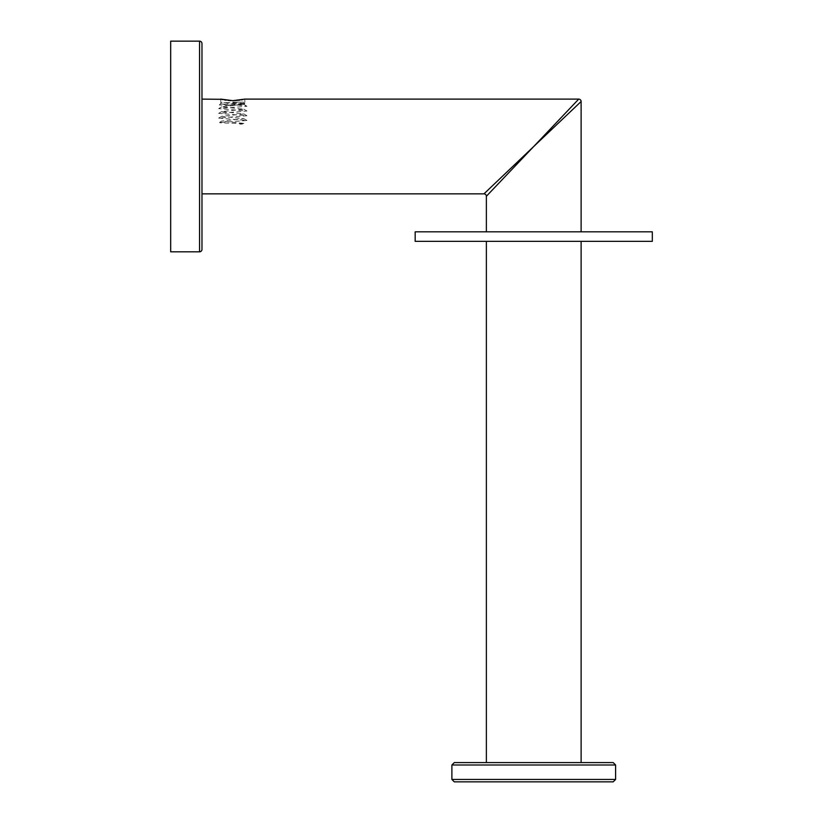 <?xml version="1.0" encoding="UTF-8"?>
<svg xmlns="http://www.w3.org/2000/svg" width="823" height="823" viewBox="0 0 823 823"><rect width="100%" height="100%" fill="white"/><g stroke="black" fill="none" stroke-linecap="round" stroke-linejoin="round"><path stroke-width="0.62" stroke-dasharray="4.12 3.09" d="M222.796 99.593L224.288 99.881M226.058 100.18L228.208 100.437M230.563 100.612L232.796 100.663M232.796 105.539L220.759 103.811L232.796 105.539L244.832 103.811L232.796 105.539M239.503 100.18L241.304 99.881M242.816 99.583L243.917 99.336M243.968 99.326L244.832 99.11L244.832 103.811M525.63 155.012L533.746 146.484L524.94 154.858M484.521 193.323L483.965 193.847M201.974 99.11L201.974 193.847M491.691 190.679L486.372 196.265M486.372 231.829L581.12 231.829L486.372 231.829M170.68 251.817L170.68 41.15M201.974 249.41L201.974 43.557M652.32 241.345L415.173 241.345M652.32 231.829L415.173 231.829M533.746 241.345L486.372 241.345L533.746 241.345M454.296 762.592L613.197 762.592M533.746 781.85L613.197 781.85M232.796 102.165L243.464 102.165L232.796 102.165M232.796 102.721L244.76 103.472L219.329 104.974L232.796 105.725L232.796 104.326L246.962 106.26L218.63 108.626L246.962 110.992L218.63 113.368L246.962 115.734L218.63 118.1L246.962 120.477L219.011 122.617L221.726 121.053L243.865 118.677L221.726 116.31L243.865 113.944L221.726 111.568L243.865 109.202L221.726 106.836L243.865 104.459L223.753 102.638L232.796 102.721M223.753 102.638L232.796 104.326M221.593 122.401C216.758 122.678 220.492 122.966 232.796 123.244C245.254 123.543 247.579 123.862 239.781 124.18L243.865 123.419L221.726 121.053M243.865 123.419L239.781 124.18M199.567 251.817L199.567 41.15M451.889 764.999L615.604 764.999M451.889 779.443L615.604 779.443M220.759 103.811L220.759 99.11M243.464 102.165L244.76 103.472M222.128 102.165L219.329 104.974M243.865 118.677L246.962 120.477M221.726 116.31L218.63 118.1M243.865 113.944L246.962 115.734M221.726 111.568L218.63 113.368M243.865 109.202L246.962 110.992M221.726 106.836L218.63 108.626M243.865 104.459L246.962 106.26"/><path stroke-width="1.23" d="M486.372 231.829L486.372 196.265A2.407 2.407 -135 0 0 483.965 193.847L201.974 193.847L201.974 99.11L221.582 99.316M483.965 193.847L533.746 146.484L578.713 99.11L533.746 146.484L581.12 101.517L581.12 231.829M220.759 99.11L232.796 100.663L244.832 99.11L578.713 99.11A2.407 2.407 45 0 1 581.12 101.517L533.746 146.484L486.372 196.265M221.696 99.346L222.796 99.593M224.288 99.881L226.058 100.18M228.208 100.437L230.563 100.612M232.796 100.663L239.503 100.18M241.304 99.881L242.816 99.583M524.94 154.858L484.521 193.323M525.63 155.012L491.691 190.679M170.68 251.817L170.68 41.15L199.567 41.15L199.567 251.817L170.68 251.817M199.567 251.817A2.407 2.407 0 0 0 201.974 249.41L201.974 43.557A2.407 2.407 0 0 0 199.567 41.15M533.746 241.345L652.32 241.345L652.32 231.829L415.173 231.829L415.173 241.345L533.746 241.345M613.197 762.592L454.296 762.592L451.889 764.999L615.604 764.999L613.197 762.592M454.296 781.85L451.889 779.443L615.604 779.443L613.197 781.85L454.296 781.85L533.746 781.85M581.12 762.592L581.12 241.345M486.372 762.592L486.372 241.345M615.604 779.443L615.604 764.999M451.889 779.443L451.889 764.999"/></g></svg>
